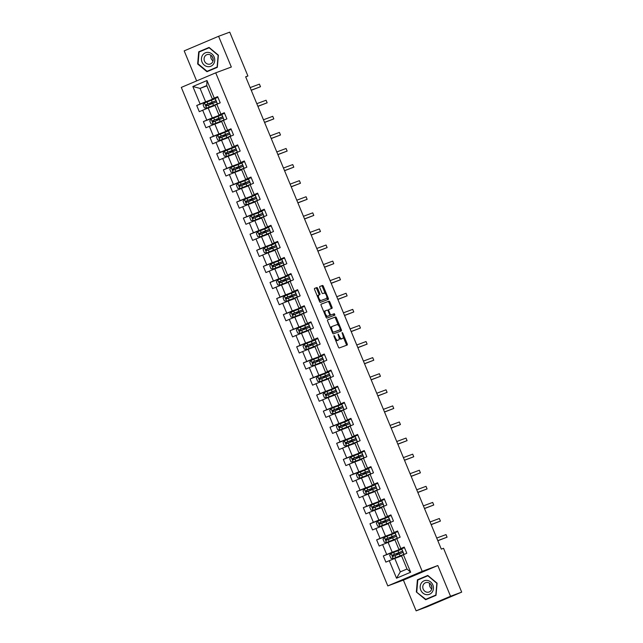 <?xml version="1.0" encoding="UTF-8"?>
<svg xmlns="http://www.w3.org/2000/svg" width="643" height="643" viewBox="0 0 643 643"><rect width="100%" height="100%" fill="white"/><g stroke="black" fill="none" stroke-linecap="round" stroke-linejoin="round"><path stroke-width="0.96" d="M334.569 337.776L335.164 337.519L334.593 336.128L333.982 335.533L333.974 336.353L338.435 347.116A1.093 0.466 67 0 0 339.287 347.959L347.172 345.034A1.093 0.466 67 0 0 347.18 345.034A1.093 0.466 67 0 0 347.188 343.86L342.735 333.106L342.124 332.511L342.695 334.722A3.504 1.495 67 0 1 342.663 338.475A3.504 1.495 67 0 1 342.639 338.483L341.98 338.724A3.504 1.495 67 0 1 339.239 336.008L338.057 334.022L338.628 336.233L339.239 336.008M317.682 288.418A1.093 0.466 67 0 0 316.822 287.566L314.612 288.394A1.093 0.466 67 0 0 314.604 288.394A1.093 0.466 67 0 0 314.596 289.567L319.547 301.511A1.093 0.466 67 0 0 320.399 302.363L328.276 299.429A1.093 0.466 67 0 0 328.284 299.429A1.093 0.466 67 0 0 328.3 298.256L323.349 286.312A1.093 0.466 67 0 0 322.497 285.46L319.82 286.456A1.093 0.466 67 0 0 319.812 286.456A1.093 0.466 67 0 0 319.804 287.63L321.918 292.742A1.093 0.466 67 0 0 322.778 293.594L324.104 293.095A2.934 1.246 67 0 1 326.387 295.346A2.934 1.246 67 0 1 326.371 298.505L321.162 300.442A2.934 1.246 67 0 1 318.88 298.199A2.934 1.246 67 0 1 318.896 295.033A2.934 1.246 67 0 1 318.92 295.024L319.78 294.703A1.093 0.466 67 0 0 319.788 294.703A1.093 0.466 67 0 0 319.796 293.529L317.682 288.418L316.75 288.811A1.093 0.466 67 0 0 315.898 287.968L314.507 288.482M325.414 298.907A2.934 1.246 67 0 0 325.438 298.899L326.371 298.505A2.934 1.246 67 0 0 326.371 298.505L321.162 300.442M335.164 337.519A3.504 1.495 67 0 0 337.913 340.243L338.564 339.994A3.504 1.495 67 0 0 338.596 339.986A3.504 1.495 67 0 0 338.628 336.233M231.327 67.025L218.596 36.289L229.744 32.15L247.901 75.978L245.666 76.806L441.307 549.122L443.541 548.294L461.69 592.123L450.542 596.262L437.819 565.535L422.21 571.338L215.718 72.828L231.327 67.025M327.657 319.868A1.093 0.466 67 0 0 327.649 319.876A1.093 0.466 67 0 0 327.633 321.05L332.584 332.994A1.093 0.466 67 0 0 333.444 333.838L341.32 330.912A1.093 0.466 67 0 0 341.329 330.912A1.093 0.466 67 0 0 341.337 329.738L336.393 317.795A1.093 0.466 67 0 0 335.533 316.943L327.641 319.876M326.065 317.248L321.114 305.304A1.093 0.466 67 0 1 321.122 304.131A1.093 0.466 67 0 0 321.122 304.131L329.015 301.205A1.093 0.466 67 0 1 329.867 302.049L331.989 307.161A1.093 0.466 67 0 1 331.981 308.335A1.093 0.466 67 0 1 331.973 308.343L328.774 309.524A1.093 0.466 67 0 0 328.766 309.532A1.093 0.466 67 0 0 328.758 310.706L330.156 314.089A1.093 0.466 67 0 0 331.016 314.941L334.344 313.704L334.939 315.118L326.917 318.1A1.093 0.466 67 0 1 326.065 317.248M422.21 571.338L387.793 585.918L181.31 87.408L215.718 72.828M210.462 100.38L196.718 105.484L199.282 111.673L202.682 110.234L206.781 120.137L203.381 121.575L205.945 127.764L209.345 126.325L213.444 136.22L210.052 137.658L212.608 143.847L216.008 142.408L220.107 152.311L216.715 153.749L219.271 159.938L222.671 158.499L226.77 168.402L223.378 169.84L225.942 176.021L229.334 174.583L233.433 184.485L230.041 185.923L232.605 192.112L235.997 190.674L240.096 200.576L236.704 202.015L239.268 208.195L242.66 206.757L246.759 216.659L243.367 218.098L245.931 224.286L249.323 222.848L253.422 232.75L250.031 234.189L252.595 240.378L255.986 238.939L260.085 248.833L256.694 250.272L259.258 256.461L262.649 255.022L266.749 264.924L263.357 266.363L265.921 272.552L269.313 271.113L273.42 281.007L270.02 282.446L272.584 288.635L275.976 287.196L280.083 297.098L276.683 298.537L279.247 304.726L282.647 303.287L286.746 313.189L283.346 314.628L285.91 320.809L289.31 319.37L293.409 329.272L290.009 330.711L292.573 336.9L295.973 335.461L300.072 345.363L296.68 346.802L299.236 352.991L302.636 351.552L306.735 361.446L303.343 362.885L305.899 369.074L309.299 367.635L313.398 377.537L310.006 378.976L312.57 385.165L315.962 383.726L320.061 393.62L316.669 395.059L319.233 401.248L322.625 399.809L326.724 409.712L323.333 411.15L325.897 417.339L329.288 415.9L333.387 425.803L329.996 427.241L332.56 433.422L335.951 431.983L340.051 441.886L336.659 443.324L339.223 449.513L342.615 448.075L346.714 457.977L343.322 459.415L345.886 465.604L349.278 464.166L353.377 474.06L349.985 475.498L352.549 481.687L355.941 480.249L360.048 490.151L356.648 491.59L359.212 497.778L362.604 496.34L366.711 506.234L363.311 507.673L365.875 513.861L369.275 512.423L373.374 522.325L369.974 523.764L372.538 529.953L375.938 528.514L380.037 538.416L376.637 539.855L379.201 546.036L382.601 544.597L386.7 554.499L383.308 555.938L385.864 562.127L389.264 560.688L396.522 578.218L410.66 572.23L407.019 569.015L401.465 555.608L406.794 553.261L404.23 547.072L398.901 549.419L394.802 539.525L400.131 537.17L397.567 530.981L392.238 533.336L388.139 523.434L393.468 521.079L390.904 514.898L385.575 517.245L381.468 507.351L386.805 504.996L384.241 498.807L378.912 501.162L374.805 491.26L380.142 488.905L377.578 482.716L372.249 485.071L368.142 475.169L373.479 472.822L370.915 466.633L365.578 468.988L361.479 459.086L366.815 456.731L364.251 450.542L358.915 452.897L354.815 442.995L360.144 440.648L357.588 434.459L352.251 436.806L348.152 426.912L353.481 424.557L350.917 418.368L345.588 420.723L341.489 410.821L346.818 408.466L344.254 402.285L338.925 404.632L334.826 394.738L340.155 392.383L337.591 386.194L332.262 388.549L328.163 378.647L333.492 376.292L330.928 370.103L325.599 372.458L321.5 362.556L326.829 360.209L324.265 354.02L318.936 356.375L314.837 346.473L320.166 344.118L317.602 337.929L312.273 340.284L308.174 330.381L313.503 328.034L310.939 321.846L305.61 324.193L301.511 314.298L306.84 311.943L304.276 305.755L298.947 308.11L294.84 298.207L300.177 295.852L297.613 289.671L292.284 292.018L288.177 282.124L293.513 279.769L290.949 273.58L285.621 275.935L281.513 266.033L286.85 263.678L284.286 257.489L278.949 259.844L274.85 249.942L280.187 247.595L277.623 241.406L272.286 243.761L268.187 233.859L273.516 231.504L270.96 225.315L265.623 227.67L261.524 217.768L266.853 215.421L264.289 209.232L258.96 211.579L254.861 201.685L260.19 199.33L257.626 193.141L252.297 195.496L248.198 185.594L253.527 183.239L250.963 177.058L245.634 179.405L241.535 169.511L246.864 167.156L244.3 160.967L238.971 163.322L234.872 153.42L240.201 151.065L237.637 144.876L232.308 147.231L228.209 137.329L233.538 134.982L230.974 128.793L225.645 131.148L221.546 121.246L226.875 118.891L224.311 112.702L218.982 115.057L214.883 105.155L220.211 102.808L217.647 96.619L212.319 98.966L206.765 85.567L200.069 88.404L205.623 101.811L217.905 97.246L210.518 100.525M196.718 105.484L200.118 104.045L192.852 86.516L206.99 80.528L214.256 98.057M216.812 104.246L220.919 114.141M223.483 120.329L227.582 130.232M230.146 136.42L234.245 146.315M236.809 152.504L240.908 162.406M243.472 168.595L247.571 178.497M250.135 184.678L254.234 194.58M256.798 200.769L260.897 210.671M263.461 216.86L267.56 226.754M270.124 232.943L274.223 242.845M276.787 249.034L280.887 258.928M283.45 265.117L287.55 275.019M290.114 281.208L294.221 291.11M296.777 297.291L300.884 307.193M303.44 313.382L307.547 323.284M310.111 329.473L314.21 339.367M316.774 345.556L320.873 355.458M323.437 361.647L327.536 371.541M330.1 377.73L334.199 387.633M336.763 393.821L340.862 403.724M343.426 409.904L347.525 419.807M350.089 425.996L354.189 435.898M356.752 442.087L360.852 451.981M363.416 458.17L367.515 468.072M370.079 474.261L374.178 484.155M376.742 490.344L380.849 500.246M383.405 506.435L387.512 516.337M390.068 522.518L394.175 532.42M396.739 538.609L400.838 548.511M403.402 554.7L410.66 572.23M224.134 120.056L221.779 114.374L224.568 113.337L212.286 117.894L208.179 107.992L215.003 105.46M224.447 113.023L218.982 115.057M208.179 107.992L202.682 110.234M212.286 117.894L206.781 120.137M230.797 136.139L228.442 130.457L231.239 129.42L218.95 133.985L214.842 124.083L221.666 121.551M231.11 129.114L225.645 131.148M214.842 124.083L209.345 126.325M218.95 133.985L213.444 136.22M237.46 152.23L235.105 146.548L237.902 145.511L225.613 150.068L221.514 140.174L228.329 137.634M237.773 145.205L232.308 147.231M221.514 140.174L216.008 142.408M225.613 150.068L220.107 152.311M244.557 161.594L232.276 166.159L228.177 156.257L234.992 153.725M244.436 161.289L238.971 163.322M228.177 156.257L222.671 158.499M232.276 166.159L226.77 168.402M250.786 184.404L248.431 178.722L251.228 177.685L238.939 182.242L234.84 172.348L241.655 169.808M251.1 177.38L245.634 179.405M234.84 172.348L229.334 174.583M238.939 182.242L233.433 184.485M257.449 200.495L255.094 194.813L257.891 193.768L245.602 198.333L241.503 188.431L248.327 185.899M257.763 193.463L252.297 195.496M241.503 188.431L235.997 190.674M245.602 198.333L240.096 200.576M264.112 216.578L261.757 210.896L264.554 209.859L252.265 214.424L248.166 204.522L254.99 201.982M264.426 209.554L258.96 211.579M248.166 204.522L242.66 206.757M252.265 214.424L246.759 216.659M270.775 232.67L268.42 226.987L271.217 225.95L258.928 230.507L254.829 220.605L261.653 218.073M271.089 225.637L265.623 227.67M254.829 220.605L249.323 222.848M258.928 230.507L253.422 232.75M277.438 248.753L275.083 243.07L277.88 242.033L265.591 246.599L261.492 236.696L268.316 234.165M277.752 241.728L272.286 243.761M261.492 236.696L255.986 238.939M265.591 246.599L260.085 248.833M284.102 264.844L281.755 259.161L284.544 258.124L272.254 262.682L268.155 252.787L274.979 250.248M284.415 257.811L278.949 259.844M268.155 252.787L262.649 255.022M272.254 262.682L266.749 264.924M290.765 280.927L288.418 275.244L291.207 274.207L278.917 278.773L274.818 268.87L281.642 266.339M291.078 273.902L285.621 275.935M274.818 268.87L269.313 271.113M278.917 278.773L273.42 281.007M297.87 290.29L285.58 294.856L281.481 284.962L288.305 282.422M297.741 289.993L292.284 292.018M281.481 284.962L275.976 287.196M285.58 294.856L280.083 297.098M304.099 313.109L301.744 307.426L304.533 306.381L292.252 310.947L288.144 301.045L294.968 298.513M304.412 306.076L298.947 308.11M288.144 301.045L282.647 303.287M292.252 310.947L286.746 313.189M310.762 329.192L308.407 323.509L311.196 322.473L298.915 327.038L294.807 317.136L301.631 314.596M311.075 322.167L305.61 324.193M294.807 317.136L289.31 319.37M298.915 327.038L293.409 329.272M317.859 338.556L305.578 343.121L301.471 333.219L308.294 330.687M317.738 338.25L312.273 340.284M301.471 333.219L295.973 335.461M305.578 343.121L300.072 345.363M324.088 361.366L321.733 355.683L324.53 354.647L312.241 359.212L308.142 349.31L314.957 346.778M324.402 354.341L318.936 356.375M308.142 349.31L302.636 351.552M312.241 359.212L306.735 361.446M330.751 377.457L328.396 371.775L331.193 370.738L318.904 375.295L314.805 365.401L321.621 362.861M331.065 370.424L325.599 372.458M314.805 365.401L309.299 367.635M318.904 375.295L313.398 377.537M337.414 393.54L335.059 387.858L337.856 386.821L325.567 391.386L321.468 381.484L328.284 378.952M337.728 386.515L332.262 388.549M321.468 381.484L315.962 383.726M325.567 391.386L320.061 393.62M344.077 409.631L341.722 403.949L344.519 402.912L332.23 407.469L328.131 397.575L334.955 395.035M344.391 402.606L338.925 404.632M328.131 397.575L322.625 399.809M332.23 407.469L326.724 409.712M350.74 425.722L348.385 420.04L351.182 418.995L338.893 423.56L334.794 413.658L341.618 411.126M351.054 418.689L345.588 420.723M334.794 413.658L329.288 415.9M338.893 423.56L333.387 425.803M357.404 441.805L355.049 436.123L357.846 435.086L345.556 439.651L341.457 429.749L348.281 427.209M357.717 434.781L352.251 436.806M341.457 429.749L335.951 431.983M345.556 439.651L340.051 441.886M364.067 457.896L361.712 452.214L364.509 451.177L352.219 455.734L348.12 445.832L354.944 443.3M364.38 450.864L358.915 452.897M348.12 445.832L342.615 448.075M352.219 455.734L346.714 457.977M370.73 473.979L368.383 468.297L371.172 467.26L358.882 471.825L354.783 461.923L361.607 459.383M371.043 466.955L365.578 468.988M354.783 461.923L349.278 464.166M358.882 471.825L353.377 474.06M377.393 490.07L375.046 484.388L377.835 483.351L365.546 487.908L361.446 478.006L368.27 475.474M377.706 483.038L372.249 485.071M361.446 478.006L355.941 480.249M365.546 487.908L360.048 490.151M384.064 506.154L381.709 500.471L384.498 499.434L372.209 503.999L368.109 494.097L374.933 491.565M384.369 499.129L378.912 501.162M368.109 494.097L362.604 496.34M372.209 503.999L366.711 506.234M390.727 522.245L388.372 516.562L391.161 515.525L378.88 520.083L374.773 510.188L381.596 507.649M391.04 515.22L385.575 517.245M374.773 510.188L369.275 512.423M378.88 520.083L373.374 522.325M397.39 538.336L395.035 532.653L397.824 531.608L385.543 536.174L381.436 526.271L388.259 523.74M397.704 531.303L392.238 533.336M381.436 526.271L375.938 528.514M385.543 536.174L380.037 538.416M404.487 547.691L392.206 552.257L388.099 542.362L394.923 539.823M404.367 547.394L398.901 549.419M388.099 542.362L382.601 544.597M392.206 552.257L386.7 554.499M396.522 578.218L400.316 571.852L394.77 558.445L401.586 555.914M394.77 558.445L389.264 560.688M437.819 565.535L403.402 580.115L416.134 610.85L450.542 596.262M416.134 610.85L427.282 606.711L461.69 592.123M218.596 36.289L184.187 50.877L196.629 80.914M403.402 580.115L387.793 585.918M245.714 76.903L247.901 75.978M400.316 571.852L407.019 569.015M206.885 85.865L200.069 88.404L192.852 86.516M217.784 96.94L212.319 98.966M206.99 80.528L206.765 85.567M205.623 101.811L200.118 104.045M404.053 554.419L401.698 548.736L397.101 550.979M398.427 554.17L398.025 553.197M404.495 547.699L401.698 548.736M397.044 550.834L383.308 555.938M395.035 532.653L390.438 534.888M390.381 534.743L376.637 539.855M391.764 538.087L391.362 537.106M388.372 516.562L383.775 518.797M383.718 518.66L369.974 523.764M385.101 521.995L384.699 521.015M381.709 500.471L377.111 502.713M377.055 502.569L363.311 507.673M378.438 505.912L378.028 504.932M375.046 484.388L370.448 486.622M370.392 486.486L356.648 491.59M371.775 489.821L371.365 488.841M368.383 468.297L363.785 470.539M363.729 470.395L349.985 475.498M365.111 473.738L364.702 472.758M361.712 452.214L357.122 454.448M357.066 454.304L343.322 459.415M358.448 457.647L358.038 456.667M355.049 436.123L350.459 438.365M350.395 438.221L336.659 443.324M351.785 441.556L351.375 440.584M348.385 420.04L343.796 422.274M343.732 422.13L329.996 427.241M345.122 425.473L344.712 424.493M341.722 403.949L337.133 406.191M337.069 406.046L323.333 411.15M338.451 409.382L338.049 408.401M335.059 387.858L330.47 390.1M330.406 389.955L316.669 395.059M331.788 393.299L331.386 392.318M328.396 371.775L323.807 374.009M323.742 373.872L310.006 378.976M325.125 377.208L324.723 376.227M321.733 355.683L317.136 357.926M317.079 357.781L303.343 362.885M318.462 361.125L318.06 360.144M317.867 338.564L310.473 341.835M310.416 341.69L296.68 346.802M311.799 345.034L311.397 344.053M317.425 345.283L315.07 339.6M308.407 323.509L303.809 325.752M303.753 325.607L290.009 330.711M305.136 328.943L304.734 327.97M301.744 307.426L297.146 309.661M297.09 309.516L283.346 314.628M298.473 312.86L298.071 311.879M297.87 290.298L290.483 293.578M290.427 293.433L276.683 298.537M291.809 296.769L291.4 295.788M297.436 297.018L295.081 291.335M288.418 275.244L283.82 277.487M283.764 277.342L270.02 282.446M285.146 280.686L284.736 279.705M281.755 259.161L277.157 261.396M277.101 261.259L263.357 266.363M278.483 264.594L278.073 263.614M275.083 243.07L270.494 245.313M270.438 245.168L256.694 250.272M271.82 248.511L271.41 247.531M268.42 226.987L263.831 229.221M263.767 229.077L250.031 234.189M265.157 232.42L264.747 231.44M261.757 210.896L257.168 213.138M257.104 212.994L243.367 218.098M258.494 216.329L258.084 215.357M255.094 194.813L250.505 197.047M250.44 196.903L236.704 202.015M251.823 200.246L251.421 199.266M248.431 178.722L243.842 180.964M243.777 180.82L230.041 185.923M245.16 184.155L244.758 183.183M244.565 161.594L237.179 164.873M237.114 164.729L223.378 169.84M238.497 168.072L238.095 167.092M244.123 168.313L241.768 162.631M235.105 146.548L230.507 148.782M230.451 148.646L216.715 153.749M231.834 151.981L231.432 151.001M228.442 130.457L223.844 132.699M223.788 132.554L210.052 137.658M225.171 135.898L224.769 134.917M221.779 114.374L217.181 116.608M217.125 116.471L203.381 121.575M218.507 119.807L218.106 118.826M211.844 103.716L211.443 102.743M217.471 103.965L215.116 98.283M437.079 583.177L427.78 575.429L417.411 579.817L416.351 591.962L425.658 599.718L436.018 595.33L437.079 583.177M198.711 51.818L197.65 63.962L206.95 71.719L217.318 67.322L218.379 55.177L209.071 47.421L198.711 51.818L200.56 51.4M427.852 575.493L419.26 579.399M436.05 594.968L425.779 599.308L416.351 591.962M419.284 579.118L417.411 579.817M209.152 47.486L200.584 51.118M198.076 63.802L197.65 63.962M335.445 339.89A3.504 1.495 67 0 0 336.98 340.637L337.913 340.243M337.688 340.364A3.504 1.495 67 0 1 337.663 340.38A3.504 1.495 67 0 0 337.663 340.38L336.98 340.637M339.094 337.856A3.504 1.495 67 0 0 341.047 339.118L341.98 338.724M341.763 338.853A3.504 1.495 67 0 1 341.73 338.869A3.504 1.495 67 0 0 341.73 338.869L341.047 339.118M346.344 345.339A1.093 0.466 67 0 0 346.255 344.254L343.233 336.948M338.451 325.406L335.461 318.189A1.093 0.466 67 0 0 334.601 317.337L327.544 319.957M340.493 331.217A1.093 0.466 67 0 0 340.404 330.132L340.219 329.69M332.736 331.651L333.331 332.246L340.26 329.674L339.657 327.383A3.504 1.495 67 0 0 336.916 324.667L332.182 326.419A3.504 1.495 67 0 0 332.158 326.435A3.504 1.495 67 0 0 332.126 330.18L332.736 331.651L332.134 331.909M339.319 330.068L333.331 332.246M331.225 326.829L331.258 326.813A3.504 1.495 67 0 0 331.225 326.829A3.504 1.495 67 0 0 330.663 328.348M321.026 304.219L329.015 301.205M331.145 308.648A1.093 0.466 67 0 0 331.057 307.555L328.943 302.443A1.093 0.466 67 0 0 328.083 301.599M329.706 315.207A1.093 0.466 67 0 0 330.084 315.335L334.344 313.704M334.087 315.44L333.412 314.097M325.454 310.762A2.934 1.246 67 0 0 325.438 310.77A2.934 1.246 67 0 0 325.422 313.929A2.934 1.246 67 0 0 327.705 316.171L329.529 315.496A1.093 0.466 67 0 0 329.537 315.496A1.093 0.466 67 0 0 329.546 314.323L328.139 310.931A1.093 0.466 67 0 0 327.287 310.079L324.506 311.164A2.934 1.246 67 0 0 324.506 311.164A2.934 1.246 67 0 0 324.032 312.337M325.551 316.026A2.934 1.246 67 0 0 326.773 316.573L327.705 316.171M328.605 315.89L328.597 315.89A1.093 0.466 67 0 0 328.613 315.882A1.093 0.466 67 0 0 328.605 315.89L326.773 316.573M318.96 295.008A1.093 0.466 67 0 0 318.872 293.923L316.75 288.811M318.872 295.049L317.988 295.418A2.934 1.246 67 0 0 317.964 295.426A2.934 1.246 67 0 0 317.489 296.544M319.057 300.337A2.934 1.246 67 0 0 320.23 300.836M325.278 293.602L322.416 286.706A1.093 0.466 67 0 0 321.564 285.854L319.716 286.545M327.456 299.734A1.093 0.466 67 0 0 327.367 298.649L326.845 297.396M397.792 554.427L397.181 553.639L396.088 554.025L398.941 552.554M397.655 553.358L402.59 551.147L401.779 549.186L391.105 553.414L389.674 555.23L390.952 558.325L393.243 558.574L403.917 554.346L399.367 556.452M393.243 558.574L402.574 554.901L399.391 556.508M402.59 551.147L392.664 555.062L393.178 556.299L403.105 552.385L403.917 554.346M397.671 553.398L397.181 553.639M437.835 540.731L447.078 537.178L446.009 534.598L436.726 538.046M393.821 556.058L393.307 554.821L399.014 552.731M437.787 540.626L447.078 537.178M431.823 586.85A6.977 6.309 69.6 0 1 431.059 584.784M427.426 580.452A7.258 6.567 -110.4 0 0 420.184 586.408A7.258 6.567 -110.4 0 0 426.188 594.622A7.258 6.567 -110.4 0 0 433.43 588.675A7.258 6.567 -110.4 0 0 427.426 580.452M427.756 582.494A4.967 4.493 -110.4 0 0 425.602 582.687A4.967 4.493 -110.4 0 0 422.829 587.75A4.967 4.493 -110.4 0 0 426.912 592.195A4.967 4.493 -110.4 0 0 429.066 592.002A4.967 4.493 -110.4 0 0 431.839 586.938A4.967 4.493 -110.4 0 0 427.756 582.494M429.637 583.273A4.967 4.493 -110.4 0 0 431.734 588.924M436.042 595.056L425.779 599.308M416.768 591.793L417.789 580.026L427.836 575.766L436.846 583.281L435.825 595.056M213.122 58.843A6.977 6.309 69.6 0 1 212.769 58.103A6.977 6.309 69.6 0 1 212.359 56.785M202.055 62.098A7.258 6.567 -110.4 0 0 210.88 66.237A7.258 6.567 -110.4 0 0 214.143 56.978A7.258 6.567 -110.4 0 0 205.326 52.83A7.258 6.567 -110.4 0 0 202.055 62.098M204.49 61.093A4.967 4.493 -110.4 0 0 210.357 63.995A4.967 4.493 -110.4 0 0 212.769 57.589A4.967 4.493 -110.4 0 0 206.901 54.687A4.967 4.493 -110.4 0 0 204.49 61.093M210.928 55.274A4.967 4.493 -110.4 0 0 211.185 58.609A4.967 4.493 -110.4 0 0 213.026 60.924M217.342 67.049L207.078 71.309L198.06 63.794L199.089 52.019L209.128 47.767L218.146 55.282L217.117 67.049L207.078 71.309M391.129 538.344L390.518 537.548L389.425 537.942L392.278 536.471M390.992 537.267L395.927 535.056L395.115 533.095L384.442 537.331L383.003 539.147L384.289 542.242L386.572 542.483L397.253 538.255L392.704 540.361M386.572 542.483L395.911 538.81L392.728 540.417M395.927 535.056L386.001 538.971L386.515 540.208L396.442 536.294L397.253 538.255M431.172 524.648L440.415 521.087L439.346 518.507L430.063 521.963M387.158 539.967L386.644 538.73L392.351 536.64M431.123 524.535L440.415 521.087M384.458 522.253L383.855 521.465L382.762 521.851L385.615 520.38M384.329 521.184L389.264 518.973L388.452 517.012L377.779 521.24L376.34 523.056L377.626 526.151L379.909 526.392L390.59 522.164L386.041 524.278M379.909 526.392L389.248 522.727L386.065 524.326M389.264 518.973L379.338 522.88L379.852 524.117L389.779 520.211L390.59 522.164M424.509 508.557L433.752 505.004L432.683 502.424L423.391 505.872M380.495 523.884L379.981 522.646L385.687 520.557M424.46 508.452L433.752 505.004M377.795 506.17L377.192 505.374L376.099 505.768L378.952 504.297M377.658 505.093L382.601 502.882L381.789 500.921L371.115 505.149L369.677 506.973L370.963 510.068L373.245 510.309L383.927 506.081L379.378 508.187M373.245 510.309L382.585 506.636L379.402 508.243M382.601 502.882L372.675 506.797L373.189 508.034L383.115 504.12L383.927 506.081M377.674 505.133L377.192 505.374M417.846 492.466L427.081 488.913L426.02 486.333L416.728 489.789M373.832 507.793L373.318 506.555L379.024 504.466M417.797 492.361L427.081 488.913M371.132 490.079L370.529 489.291L369.436 489.677L372.289 488.206M370.995 489.01L375.938 486.799L375.126 484.838L364.452 489.066L363.014 490.882L364.3 493.977L366.582 494.218L377.256 489.99L372.715 492.096M366.582 494.218L375.922 490.545L372.739 492.152M375.938 486.799L366.012 490.705L366.526 491.943L376.444 488.037L377.256 489.99M411.182 476.383L420.418 472.822L419.357 470.25L410.065 473.698M367.169 491.71L366.655 490.472L372.361 488.375M411.134 476.278L420.418 472.822M364.468 473.987L363.866 473.2L362.773 473.586L365.626 472.115M364.332 472.918L369.275 470.708L368.463 468.747L357.781 472.975L356.351 474.799L357.637 477.894L359.919 478.135L370.593 473.907L366.052 476.013M359.919 478.135L369.259 474.462L366.076 476.069M369.275 470.708L359.349 474.622L359.863 475.86L369.781 471.946L370.593 473.907M404.519 460.292L413.754 456.739L412.685 454.159L403.402 457.607M360.506 475.619L359.992 474.381L365.698 472.292M404.471 460.187L413.754 456.739M357.805 457.904L357.203 457.109L356.109 457.503L358.963 456.032M357.203 457.109L362.612 454.617L361.8 452.664L351.118 456.892L349.688 458.708L350.974 461.803L353.256 462.044L363.93 457.816L359.389 459.922M353.256 462.044L362.588 458.371L359.413 459.978M362.612 454.617L352.685 458.531L353.2 459.769L363.118 455.855L363.93 457.816M397.848 444.209L407.091 440.648L406.022 438.076L396.739 441.524M353.843 459.528L353.329 458.29L359.035 456.2M397.808 444.104L407.091 440.648M351.142 441.813L350.539 441.026L349.446 441.411L352.3 439.941M351.006 440.744L355.941 438.534L355.129 436.573L344.455 440.801L343.024 442.625L344.302 445.712L346.593 445.961L357.267 441.733L352.726 443.839M346.593 445.961L355.925 442.288L352.75 443.895M355.941 438.534L346.022 442.448L346.537 443.686L356.455 439.772L357.267 441.733M351.022 440.785L350.539 441.026M391.185 428.117L400.428 424.565L399.359 421.985L390.076 425.433M347.18 443.445L346.665 442.207L352.364 440.117M391.145 428.013L400.428 424.565M344.479 425.73L343.868 424.935L342.775 425.328L345.629 423.858M344.343 424.661L349.278 422.443L348.466 420.49L337.792 424.718L336.361 426.534L337.639 429.628L339.93 429.87L350.604 425.642L346.063 427.748M339.93 429.87L349.262 426.196L346.087 427.804M349.278 422.443L339.359 426.357L339.874 427.595L349.792 423.681L350.604 425.642M384.522 412.034L393.765 408.474L392.696 405.894L383.413 409.35M340.509 427.354L340.002 426.116L345.701 424.026M384.482 411.922L393.765 408.474M337.816 409.639L337.205 408.852L336.112 409.237L338.965 407.766M338.073 408.466L342.615 406.36L341.803 404.399L331.129 408.626L329.698 410.443L330.976 413.537L333.267 413.787L343.941 409.551L339.4 411.665M333.267 413.787L342.598 410.113L339.424 411.713M342.615 406.36L332.696 410.266L333.211 411.504L343.129 407.598L343.941 409.551M377.859 395.943L387.102 392.391L386.033 389.811L376.75 393.259M333.846 411.271L333.339 410.033L339.038 407.943M377.819 395.839L387.102 392.391M331.153 393.556L330.542 392.76L329.449 393.154L332.302 391.683M331.016 392.479L335.951 390.269L335.14 388.308L324.466 392.535L323.035 394.36L324.313 397.454L326.604 397.695L337.278 393.468L332.736 395.574M326.604 397.695L335.935 394.022L332.761 395.63M335.951 390.269L326.033 394.183L326.54 395.421L336.466 391.507L337.278 393.468M331.032 392.519L330.542 392.76M371.196 379.852L380.439 376.3L379.37 373.72L370.087 377.176M327.183 395.18L326.676 393.942L332.375 391.852M371.156 379.748L380.439 376.3M324.49 377.465L323.879 376.677L322.786 377.063L325.639 375.592M324.353 376.396L329.288 374.186L328.477 372.225L317.803 376.452L316.372 378.269L317.65 381.363L319.941 381.604L330.615 377.377L326.073 379.483M319.941 381.604L329.272 377.931L326.089 379.539M329.288 374.186L319.37 378.092L319.876 379.33L329.803 375.424L330.615 377.377M364.533 363.769L373.776 360.209L372.707 357.637L363.424 361.085M320.519 379.097L320.005 377.859L325.712 375.761M364.493 363.665L373.776 360.209M317.827 361.374L317.216 360.586L316.123 360.972L318.976 359.501M317.69 360.305L322.625 358.095L321.813 356.134L311.14 360.361L309.709 362.186L310.987 365.28L313.278 365.521L323.951 361.294L319.41 363.399M313.278 365.521L322.609 361.848L319.426 363.456M322.625 358.095L312.707 362.009L313.213 363.247L323.14 359.333L323.951 361.294M317.706 360.345L317.216 360.586M357.87 347.678L367.113 344.126L366.044 341.546L356.761 344.994M313.856 363.006L313.342 361.768L319.049 359.678M357.829 347.574L367.113 344.126M311.164 345.291L310.553 344.495L309.46 344.889L312.313 343.418M311.027 344.222L315.962 342.004L315.15 340.051L304.477 344.278L303.046 346.095L304.324 349.189L306.615 349.43L317.288 345.203L312.739 347.308M306.615 349.43L315.946 345.757L312.763 347.365M315.962 342.004L306.036 345.918L306.55 347.156L316.477 343.241L317.288 345.203M311.043 344.254L310.553 344.495M351.207 331.595L360.45 328.034L359.381 325.462L350.097 328.911M307.193 346.915L306.679 345.677L312.385 343.587M351.158 331.491L360.45 328.034M304.501 329.2L303.89 328.412L302.797 328.798L305.65 327.327M304.364 328.131L309.299 325.921L308.487 323.959L297.813 328.187L296.375 330.012L297.661 333.098L299.943 333.347L310.625 329.12L306.076 331.225M299.943 333.347L309.283 329.674L306.1 331.282M309.299 325.921L299.373 329.835L299.887 331.073L309.813 327.158L310.625 329.12M344.544 315.504L353.787 311.951L352.718 309.371L343.434 312.82M300.53 330.832L300.016 329.594L305.722 327.504M344.495 315.4L353.787 311.951M297.83 313.117L297.227 312.321L296.134 312.715L298.987 311.244M297.701 312.048L302.636 309.83L301.824 307.876L291.15 312.104L289.712 313.921L290.998 317.015L293.28 317.256L303.962 313.028L299.413 315.134M293.28 317.256L302.62 313.583L299.437 315.191M302.636 309.83L292.71 313.744L293.224 314.982L303.15 311.067L303.962 313.028M297.709 312.08L297.227 312.321M337.88 299.421L347.124 295.86L346.055 293.28L336.763 296.736M293.867 314.74L293.353 313.503L299.059 311.413M337.832 299.316L347.124 295.86M291.166 297.026L290.564 296.238L289.471 296.624L292.324 295.153M291.03 295.957L295.973 293.747L295.161 291.785L284.487 296.013L283.049 297.83L284.335 300.924L286.617 301.173L297.299 296.937L292.75 299.051M286.617 301.173L295.957 297.5L292.774 299.099M295.973 293.747L286.047 297.653L286.561 298.891L296.487 294.984L297.299 296.937M291.046 295.989L290.564 296.238M331.217 283.33L340.452 279.777L339.391 277.197L330.1 280.645M287.204 298.657L286.69 297.42L292.396 295.33M331.169 283.225L340.452 279.777M284.503 280.943L283.901 280.147L282.807 280.541L285.661 279.07M284.367 279.866L289.31 277.655L288.498 275.694L277.824 279.922L276.386 281.747L277.672 284.841L279.954 285.082L290.628 280.854L286.087 282.96M279.954 285.082L289.294 281.409L286.111 283.016M289.31 277.655L279.384 281.57L279.898 282.807L289.816 278.893L290.628 280.854M324.554 267.239L333.789 263.686L332.728 261.106L323.437 264.562M280.541 282.566L280.026 281.329L285.733 279.239M324.506 267.134L333.789 263.686M277.84 264.852L277.237 264.064L276.144 264.45L278.998 262.979M277.704 263.783L282.647 261.572L281.835 259.611L271.153 263.839L269.722 265.655L271.008 268.75L273.291 268.991L283.965 264.763L279.424 266.877M273.291 268.991L282.631 265.318L279.448 266.925M282.647 261.572L272.72 265.479L273.235 266.716L283.153 262.81L283.965 264.763M317.891 251.156L327.126 247.603L326.057 245.023L316.774 248.471M273.878 266.483L273.363 265.246L279.07 263.156M317.843 251.051L327.126 247.603M271.177 248.769L270.574 247.973L269.481 248.359L272.335 246.888M271.041 247.692L275.984 245.481L275.172 243.52L264.49 247.748L263.059 249.572L264.345 252.667L266.628 252.908L277.302 248.68L272.761 250.786M266.628 252.908L275.96 249.235L272.785 250.842M275.984 245.481L266.057 249.396L266.572 250.633L276.49 246.719L277.302 248.68M271.057 247.732L270.574 247.973M311.22 235.065L320.463 231.512L319.394 228.932L310.111 232.38M267.215 250.392L266.7 249.154L272.407 247.065M311.18 234.96L320.463 231.512M264.514 232.678L263.911 231.882L262.818 232.276L265.672 230.805M264.377 231.609L269.313 229.39L268.509 227.437L257.827 231.665L256.396 233.481L257.674 236.576L259.965 236.817L270.639 232.589L266.098 234.695M259.965 236.817L269.296 233.144L266.122 234.751M269.313 229.39L259.394 233.305L259.909 234.542L269.827 230.628L270.639 232.589M304.557 218.982L313.8 215.421L312.731 212.849L303.448 216.297M260.552 234.301L260.037 233.071L265.736 230.974M304.517 218.877L313.8 215.421M257.851 216.587L257.24 215.799L256.147 216.185L259 214.714M257.714 215.518L262.649 213.307L261.838 211.346L251.164 215.574L249.733 217.398L251.011 220.485L253.302 220.734L263.976 216.506L259.434 218.612M253.302 220.734L262.633 217.061L259.459 218.668M262.649 213.307L252.731 217.221L253.246 218.459L263.164 214.545L263.976 216.506M297.894 202.891L307.137 199.338L306.068 196.758L296.785 200.206M253.881 218.218L253.374 216.98L259.073 214.891M297.854 202.786L307.137 199.338M251.188 200.503L250.577 199.708L249.484 200.102L252.337 198.631M250.577 199.708L255.986 197.216L255.175 195.263L244.501 199.491L243.07 201.307L244.348 204.402L246.639 204.643L257.313 200.415L252.771 202.521M246.639 204.643L255.97 200.97L252.795 202.577M255.986 197.216L246.068 201.13L246.582 202.368L256.501 198.454L257.313 200.415M291.231 186.808L300.474 183.247L299.405 180.667L290.122 184.123M247.217 202.127L246.711 200.889L252.41 198.8M291.191 186.703L300.474 183.247M244.525 184.412L243.914 183.625L242.821 184.011L245.674 182.54M244.388 183.343L249.323 181.133L248.511 179.172L237.838 183.4L236.407 185.216L237.685 188.311L239.976 188.56L250.649 184.332L246.108 186.438M239.976 188.56L249.307 184.887L246.132 186.486M249.323 181.133L239.405 185.039L239.911 186.277L249.838 182.371L250.649 184.332M244.404 183.376L243.914 183.625M284.568 170.716L293.811 167.164L292.742 164.584L283.459 168.032M240.554 186.044L240.048 184.806L245.747 182.716M284.527 170.612L293.811 167.164M237.862 168.329L237.251 167.534L236.158 167.927L239.011 166.457M237.725 167.252L242.66 165.042L241.848 163.081L231.175 167.309L229.744 169.133L231.022 172.228L233.313 172.469L243.986 168.241L239.445 170.347M233.313 172.469L242.644 168.796L239.461 170.403M242.66 165.042L232.742 168.956L233.248 170.194L243.175 166.28L243.986 168.241M277.905 154.625L287.148 151.073L286.079 148.493L276.795 151.949M233.891 169.953L233.377 168.715L239.083 166.625M277.864 154.521L287.148 151.073M231.199 152.238L230.588 151.451L229.495 151.836L232.348 150.366M231.456 151.065L235.997 148.959L235.185 146.998L224.511 151.226L223.081 153.042L224.359 156.136L226.649 156.378L237.323 152.15L232.782 154.264M226.649 156.378L235.981 152.704L232.798 154.312M235.997 148.959L226.079 152.865L226.585 154.103L236.511 150.197L237.323 152.15M271.242 138.542L280.485 134.99L279.416 132.41L270.132 135.858M227.228 153.87L226.714 152.632L232.42 150.542M271.201 138.438L280.485 134.99M224.536 136.155L223.925 135.36L222.832 135.753L225.685 134.283M224.399 135.078L229.334 132.868L228.522 130.907L217.848 135.134L216.418 136.959L217.696 140.053L219.986 140.295L230.66 136.067L226.119 138.173M219.986 140.295L229.318 136.621L226.135 138.229M229.334 132.868L219.408 136.782L219.922 138.02L229.848 134.106L230.66 136.067M224.415 135.118L223.925 135.36M264.578 122.451L273.822 118.899L272.753 116.319L263.469 119.775M220.565 137.779L220.051 136.541L225.757 134.451M264.53 122.347L273.822 118.899M217.873 120.064L217.262 119.276L216.169 119.662L219.022 118.191M217.736 118.995L222.671 116.777L221.859 114.824L211.185 119.051L209.747 120.868L211.033 123.962L213.323 124.203L223.997 119.976L219.448 122.082M213.323 124.203L222.655 120.53L219.472 122.138M222.671 116.777L212.745 120.691L213.259 121.929L223.185 118.015L223.997 119.976M257.915 106.368L267.158 102.808L266.089 100.236L256.806 103.684M213.902 121.696L213.388 120.458L219.094 118.36M257.867 106.264L267.158 102.808M211.201 103.973L210.599 103.185L209.505 103.571L212.359 102.1M211.073 102.904L216.008 100.694L215.196 98.733L204.522 102.96L203.084 104.785L204.37 107.879L206.652 108.12L217.334 103.893L212.785 105.999M206.652 108.12L215.992 104.447L212.809 106.055M216.008 100.694L206.081 104.608L206.596 105.846L216.522 101.932L217.334 103.893M211.081 102.944L210.599 103.185M251.252 90.277L260.495 86.725L259.426 84.145L250.135 87.593M207.239 105.605L206.724 104.367L212.431 102.277M251.204 90.173L260.495 86.725M338.057 334.874L338.66 334.617M342.132 333.355L342.735 333.106M346.255 344.254L347.188 343.86M333.99 336.385L334.593 336.128M334.601 317.337L335.533 316.943M335.461 318.189L336.393 317.795M340.404 330.132L341.337 329.738M331.523 330.438L332.126 330.18M328.943 302.443L329.867 302.049M331.057 307.555L331.989 307.161M328.155 310.955L328.758 310.706M329.562 314.347L330.156 314.089M330.084 315.335L331.016 314.941M324.53 311.156L325.414 310.778M318.872 293.923L319.796 293.529M321.564 285.854L322.497 285.46M322.416 286.706L323.349 286.312M327.367 298.649L328.3 298.256M315.898 287.968L316.822 287.566M391.065 553.462L393.178 558.566M399.287 553.824L400.099 555.785M397.969 550.633L398.781 552.586M394.979 555.56L395.791 557.521M393.653 552.361L394.464 554.322M393.307 554.821L392.664 555.062M384.401 537.371L386.515 542.475M392.624 537.741L393.436 539.694M391.306 534.542L392.117 536.503M388.308 539.469L389.119 541.43M386.99 536.278L387.801 538.231M386.644 538.73L386.001 538.971M391.386 537.178L390.518 537.548M377.738 521.288L379.852 526.392M385.961 521.65L386.773 523.611M384.643 518.451L385.454 520.412M381.645 523.386L382.456 525.347M380.326 520.187L381.138 522.148M379.981 522.646L379.338 522.88M384.723 521.095L383.855 521.465M371.075 505.197L373.189 510.301M379.298 505.567L380.109 507.52M377.971 502.368L378.783 504.329M374.982 507.295L375.793 509.256M373.663 504.104L374.475 506.057M373.318 506.555L372.675 506.797M364.412 489.106L366.526 494.218M372.635 489.476L373.446 491.437M371.308 486.277L372.12 488.238M368.318 491.212L369.13 493.165M366.992 488.013L367.804 489.974M366.655 490.472L366.012 490.705M371.397 488.921L370.529 489.291M357.749 473.023L359.863 478.127M365.971 473.385L366.783 475.346M364.645 470.194L365.457 472.147M361.655 475.121L362.467 477.082M360.329 471.922L361.141 473.883M359.992 474.381L359.349 474.622M364.734 472.83L363.866 473.2M351.086 456.932L353.2 462.036M359.308 457.302L360.12 459.263M357.982 454.103L358.794 456.064M354.992 459.038L355.804 460.991M353.666 455.839L354.478 457.8M353.329 458.29L352.685 458.531M344.423 440.849L346.537 445.953M352.645 441.211L353.457 443.172M351.319 438.02L352.131 439.973M348.329 442.947L349.141 444.908M347.003 439.748L347.815 441.709M346.665 442.207L346.022 442.448M337.76 424.758L339.874 429.862M345.982 425.127L346.794 427.081M344.656 421.929L345.468 423.89M341.666 426.856L342.478 428.817M340.34 423.665L341.152 425.618M340.002 426.116L339.359 426.357M344.744 424.565L343.868 424.935M331.097 408.675L333.211 413.779M339.319 409.036L340.131 410.998M337.993 405.837L338.805 407.799M335.003 410.773L335.815 412.734M333.677 407.574L334.489 409.535M333.339 410.033L332.696 410.266M338.081 408.482L337.205 408.852M324.434 392.584L326.548 397.687M332.656 392.953L333.468 394.906M331.33 389.754L332.142 391.716M328.34 394.681L329.152 396.643M327.014 391.491L327.826 393.444M326.676 393.942L326.033 394.183M317.771 376.501L319.884 381.604M325.993 376.862L326.805 378.823M324.667 373.663L325.479 375.625M321.677 378.598L322.489 380.552M320.351 375.399L321.162 377.361M320.005 377.859L319.37 378.092M324.755 376.308L323.879 376.677M311.099 360.41L313.221 365.513M319.33 360.771L320.134 362.732M318.004 357.58L318.815 359.533M315.014 362.507L315.826 364.468M313.688 359.308L314.499 361.27M313.342 361.768L312.707 362.009M304.436 344.318L306.55 349.422M312.659 344.688L313.471 346.649M311.341 341.489L312.152 343.45M308.351 346.424L309.162 348.377M307.024 343.225L307.836 345.187M306.679 345.677L306.036 345.918M297.773 328.235L299.887 333.339M305.996 328.597L306.807 330.558M304.678 325.406L305.489 327.359M301.68 330.333L302.491 332.294M300.361 327.134L301.173 329.095M300.016 329.594L299.373 329.835M304.758 328.043L303.89 328.412M291.11 312.144L293.224 317.248M299.333 312.514L300.144 314.475M298.014 309.315L298.826 311.276M295.016 314.242L295.828 316.203M293.698 311.051L294.51 313.004M293.353 313.503L292.71 313.744M284.447 296.061L286.561 301.165M292.669 296.423L293.481 298.384M291.343 293.224L292.155 295.185M288.353 298.159L289.165 300.12M287.035 294.96L287.847 296.921M286.69 297.42L286.047 297.653M277.784 279.97L279.898 285.074M286.006 280.34L286.818 282.293M284.68 277.141L285.492 279.102M281.69 282.068L282.502 284.029M280.364 278.877L281.176 280.83M280.026 281.329L279.384 281.57M284.769 279.777L283.901 280.147M271.121 263.887L273.235 268.991M279.343 264.249L280.155 266.21M278.017 261.05L278.829 263.011M275.027 265.985L275.839 267.946M273.701 262.786L274.513 264.747M273.363 265.246L272.72 265.479M278.106 263.694L277.237 264.064M264.458 247.796L266.572 252.9M272.68 248.158L273.492 250.119M271.354 244.967L272.166 246.92M268.364 249.894L269.176 251.855M267.038 246.695L267.85 248.656M266.7 249.154L266.057 249.396M257.795 231.705L259.909 236.817M266.017 232.075L266.829 234.036M264.691 228.876L265.503 230.837M261.701 233.811L262.513 235.764M260.375 230.612L261.187 232.573M260.037 233.071L259.394 233.305M264.779 231.52L263.911 231.882M251.132 215.622L253.246 220.726M259.354 215.984L260.166 217.945M258.028 212.793L258.84 214.746M255.038 217.72L255.85 219.681M253.712 214.521L254.524 216.482M253.374 216.98L252.731 217.221M258.116 215.429L257.24 215.799M244.469 199.531L246.582 204.635M252.691 199.901L253.503 201.862M251.365 196.702L252.177 198.663M248.375 201.629L249.187 203.59M247.049 198.438L247.86 200.399M246.711 200.889L246.068 201.13M237.806 183.448L239.919 188.552M246.028 183.81L246.84 185.771M244.702 180.611L245.513 182.572M241.712 185.546L242.524 187.507M240.386 182.347L241.197 184.308M240.048 184.806L239.405 185.039M231.142 167.357L233.256 172.461M239.365 167.727L240.177 169.68M238.039 164.528L238.85 166.489M235.049 169.455L235.86 171.416M233.722 166.264L234.534 168.217M233.377 168.715L232.742 168.956M238.127 167.164L237.251 167.534M224.471 151.274L226.593 156.378M232.702 151.635L233.505 153.597M231.376 148.437L232.187 150.398M228.386 153.372L229.197 155.333M227.059 150.173L227.871 152.134M226.714 152.632L226.079 152.865M231.464 151.081L230.588 151.451M217.808 135.183L219.922 140.287M226.031 135.544L226.842 137.506M224.712 132.354L225.524 134.315M221.722 137.28L222.534 139.242M220.396 134.082L221.208 136.043M220.051 136.541L219.408 136.782M211.145 119.092L213.259 124.203M219.367 119.461L220.179 121.423M218.049 116.262L218.861 118.224M215.051 121.197L215.863 123.151M213.733 117.999L214.545 119.96M213.388 120.458L212.745 120.691M218.13 118.907L217.262 119.276M204.482 103.009L206.596 108.112M212.704 103.37L213.516 105.331M211.386 100.179L212.198 102.133M208.388 105.106L209.2 107.068M207.07 101.907L207.882 103.869M206.724 104.367L206.081 104.608M317.964 295.426L318.896 295.033"/></g></svg>
